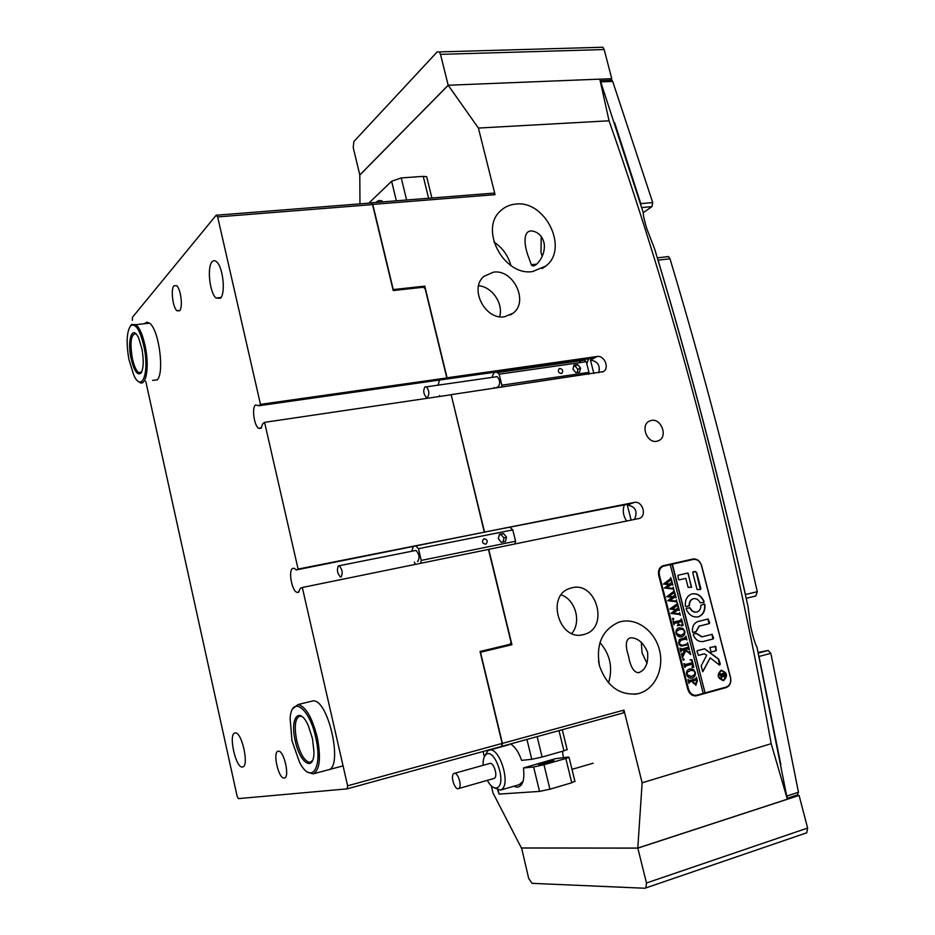 <?xml version="1.0" encoding="UTF-8"?>
<svg xmlns="http://www.w3.org/2000/svg" width="935" height="935" viewBox="0 0 935 935"><rect width="100%" height="100%" fill="white"/><g stroke="black" fill="none" stroke-linecap="round" stroke-linejoin="round"><path stroke-width="1.4" d="M651.438 420.411L649.147 421.206C640.194 425.472 647.102 443.576 656.814 441.273L658.918 440.56C668.011 436.435 661.244 418.202 651.438 420.411M620.723 621.67L618.736 622.231C602.14 629.839 595.735 644.414 599.522 665.954C606.955 686.535 619.765 695.792 637.951 693.723L638.792 693.513C654.897 689.282 664.388 668.841 659.444 649.907C654.745 630.926 636.782 617.684 620.723 621.67M515.711 204.087C509.797 204.625 504.748 206.869 500.576 210.831C478.965 229.25 503.942 276.409 532.669 271.547L545.841 266.031C569.099 248.722 545.432 200.055 515.711 204.087M626.695 521.134C623.142 515.746 622.371 510.335 624.381 504.9M439.555 380.042L438.094 384.916L439.555 380.042M439.602 395.54L439.976 396.405L439.602 395.54M588.618 358.841L586.794 363.75M493.47 272.155L484.038 276.293C468.821 288.331 485.043 320.331 504.561 316.766L513.058 313.213C529.07 301.701 513.444 268.941 493.47 272.155M571.904 587.799L569.357 588.571C545.724 596.39 559.609 641.714 583.533 634.585L584.831 634.222C609.351 627.408 596.355 581.091 571.904 587.799M641.317 642.275L642.041 652.817L647.043 663.394M628.565 656.241C625.071 645.524 625.655 639.388 630.33 637.834C637.658 637.717 643.409 642.544 647.593 652.338C648.469 663.418 645.442 670.208 638.535 672.709C633.848 672.417 630.517 666.935 628.565 656.241M609.819 80.363L611.782 78.715L599.849 79.195L643.245 212.619C643.222 215.518 644.437 220.964 646.903 228.981L654.687 249.107C689.107 363.283 720.219 482.378 748.023 606.406L750.63 626.356C752.792 636.209 754.919 643.21 757.011 647.382L787.34 799.191L637.799 848.068L521.379 847.951L493.002 792.962L491.319 785.938M542.218 256.319L540.991 252.567L541.225 236.567M543.866 242.177C542.394 237.268 539.729 233.925 535.86 232.125C523.822 226.808 523.168 240.786 527.422 253.946L531.337 264.698C533.967 270.332 547.092 255.5 543.866 242.177M631.16 520.222L627.292 505.005L634.257 502.446C642.216 500.424 647.254 515.442 639.598 518.364L488.748 549.336L511.924 644.706L480.485 652.256L502.411 743.395L623.961 710.086L642.135 782.794L637.799 848.068M495.059 194.667L372.761 204.391L371.09 202.802L493.248 193.159L495.059 194.667L478.404 128.06L609.047 120.79C677.898 317.035 731.941 524.664 771.176 743.687L642.135 782.794M372.761 204.391L393.249 289.581L424.782 286.133L423.333 287.267M634.257 502.446L484.552 532.085L451.161 394.652L603.402 371.627C609.795 368.004 604.384 355.066 597.079 356.516L447.059 377.798L424.782 286.133M730.551 677.559L701.601 565.617C699.941 560.813 697.031 558.616 692.882 559.025L662.681 565.85C659.198 567.568 657.878 570.736 658.719 575.352L687.774 689.235C689.399 694.027 692.274 696.213 696.4 695.792L726.063 687.611C729.943 685.998 731.439 682.655 730.551 677.559L730.434 677.583M483.091 751.471L484.353 756.754M599.651 666.421L598.517 661.045M623.961 710.086L623.189 712.973L347.177 788.86L347.621 785.797L302.309 587.484L488.491 549.429L511.059 642.31L510.031 644.297L480.041 651.485L502.153 743.43L501.522 746.399M562.496 751.261L563.349 757.572M631.347 503.521L484.552 532.085M302.309 587.484L300.404 588.302L298.3 592.346L297.038 592.381C291.79 591.224 288.05 569.929 292.83 568.351L294.291 568.34L296.208 569.941L484.307 532.19L451.161 394.652M447.059 377.798L444.628 379.318L446.825 377.939L425.133 288.646L423.31 287.244L393.226 290.54L372.551 204.59L217.656 216.92L216.172 215.225L132.431 317.327L132.338 320.354M478.404 128.06L448.181 85.237L359.8 174.974L359.963 203.865M448.181 85.237L599.826 79.136L609.047 120.79M501.779 746.364L502.411 743.395M771.176 743.687L787.34 799.191M371.09 202.802L372.551 204.59M571.764 633.486C581.699 622.161 575.516 599.651 561.222 594.882M499.617 316.72C503.661 303.711 492.114 286.683 478.58 285.748M593.877 373.544L590.464 360.127L594.321 358.023L258.726 405.767L255.571 404.96C251.667 407.438 253.993 425.425 258.563 428.242L260.912 428.382L262.817 423.684L264.582 422.351L450.915 394.792M510.861 265.517C508.114 255.571 502.469 247.74 493.949 242.013M598.797 372.808C600.399 365.41 597.629 361.179 590.464 360.127M608.498 682.971C613.068 667.917 610.193 654.418 599.884 642.497M627.292 505.005C635.66 506.618 638.021 511.468 634.386 519.568M695.137 695.921L725.829 687.155M693.221 559.469L662.354 565.979M487.299 780.363C490.91 786.779 494.381 789.163 497.7 787.515C506.782 782.431 494.37 747.346 486.106 754.487C483.909 756.286 482.916 759.886 483.138 765.309M484.833 755.877L487.719 750.875L489.063 750.209C499.278 745.99 511.34 784.371 501.37 789.678L500.576 790.098L493.61 787.586M453.744 773.631C450.191 775.758 454.772 790.344 458.466 788.602L458.816 788.415C462.381 786.382 457.846 771.772 454.165 773.42L453.744 773.631M493.89 778.481L494.451 778.236C498.156 776.179 493.587 761.78 489.765 763.451L454.27 773.385M721.282 670.769L720.85 670.851C716.853 675.093 717.589 678.191 723.071 680.154M723.538 680.061C727.535 675.748 726.764 672.651 721.247 670.781L721.154 670.804C717.157 675.07 717.905 678.167 723.409 680.096L723.538 680.061M721.025 670.29C716.584 675.035 717.414 678.471 723.526 680.61L723.678 680.575C728.108 675.783 727.255 672.347 721.119 670.266L721.025 670.29M723.164 680.68L723.363 680.622C727.757 676.145 727.033 672.686 721.177 670.243M702.84 671.669L710.168 657.854L719.389 664.972L720.324 664.154L718.641 659.035L704.674 648.785L697.323 650.69L696.972 651.45L698.515 655.341L704.254 653.846L706.708 655.19L701.145 665.954L702.758 671.681M702.641 671.681L710.168 657.854M719.705 665.101L718.325 659.081L704.569 648.82M698.141 616.843L698.55 616.726C703.307 614.798 705.411 610.73 704.861 604.559L704.184 603.975L700.841 605.319C700.969 608.673 699.742 610.871 697.159 611.911L696.891 611.981C694.004 612.425 691.76 611.069 690.159 607.902L686.489 608.253L686.185 609.082C688.861 615.02 692.847 617.603 698.141 616.843M697.872 616.901L698.246 616.796C703.003 614.856 705.107 610.8 704.569 604.629L703.891 604.045M696.587 612.051C693.7 612.495 691.456 611.139 689.866 607.972L689.235 607.586M687.354 643.864L687.587 642.625L688.394 645.781L687.447 644.799L683.123 645.758C680.972 646.541 679.453 645.688 678.565 643.198L679.465 639.411L684.911 637.799L685.928 636.174L686.921 640.043L686.056 639.061L681.159 640.136L678.939 643.21C679.768 645.29 681.101 645.945 682.912 645.197L687.354 643.864M688.978 652.922L685.717 650.737L682.41 657.761L681.37 653.694L682.188 654.266L682.784 653.6L684.852 649.603L681.288 650.62L680.925 651.999L679.932 648.107L681.802 649.007L688.078 647.301L688.429 645.933L689.422 649.802L687.564 648.902L685.004 649.568L688.943 652.209L689.808 651.309L690.649 654.594L688.978 652.922M682.749 659.596L683.251 658.626L684.163 659.233L683.66 660.203L682.749 659.596M690.088 659.911L691.923 659.584L693.84 667.064L692.075 667.683L692.683 663.99L686.08 665.732L684.876 667.438L683.882 663.534L685.694 664.446L692.344 662.693L691.748 660.706L690.088 659.911L691.923 659.584M689.82 668.899L693.443 669.542L695.324 672.382C695.663 675.374 694.6 677.244 692.169 677.992L692.005 678.027C689.504 678.541 687.692 677.408 686.582 674.603C686.197 671.517 687.283 669.612 689.82 668.899M703.213 693.361L705.025 692.858L672.055 564.237L670.231 564.635L703.225 693.396L696.587 695.219C692.718 695.605 690.03 693.56 688.511 689.072L687.763 689.188M670.231 564.623L663.149 566.259C659.888 567.872 658.637 570.841 659.432 575.177L688.511 689.072M696.014 685.145L692.952 682.772L692.695 681.089L689.212 682.234L688.978 683.497L687.973 679.581L689.843 680.47L696.236 678.553L696.458 677.302L697.346 680.774L695.885 685.168M679.301 627.759L682.924 628.449L684.806 631.289C685.145 634.164 684.139 635.987 681.802 636.747L681.627 636.793C679.067 637.366 677.209 636.221 676.052 633.369C675.654 630.459 676.648 628.624 679.009 627.853L679.301 627.759M681.264 625.749L682.316 623.493L681.802 621.506L678.144 622.406L678.553 623.984L680.096 625.129L677.384 625.796L678.202 624.077L677.793 622.5L674.345 623.435L673.983 624.814L673.001 620.933L673.843 621.927L680.294 620.513L681.498 618.841L683.181 625.433L681.264 625.749M672.417 619.169L672.931 618.21L673.843 618.818L673.329 619.788L672.417 619.169M679.663 612.659L680.341 615.3L679.535 614.459L670.956 613.442L675.549 609.912L669.822 608.977L676.963 604.068L677.419 602.923L678.284 606.289L677.244 605.611L671.996 609.082L676.344 609.375L678.459 607.002L679.371 610.532L678.237 609.795L673.106 613.15L679.383 613.781L679.663 612.659M676.402 599.954L677.08 602.596L676.274 601.743L667.707 600.702L672.288 597.196L666.702 596.775L673.714 591.387L673.936 590.289L675.035 593.596L673.983 592.919L668.747 596.355L673.095 596.659L675.21 594.309L676.11 597.827L674.976 597.091L669.857 600.422L676.122 601.076L676.648 599.896M673.165 587.274L673.843 589.915L673.025 589.062L664.458 587.986L669.051 584.515L663.453 584.071L670.477 578.718L670.699 577.631L671.786 580.939L670.722 580.261L665.498 583.65L669.857 583.978L671.973 581.64L672.873 585.158L671.704 584.422L666.608 587.706L672.896 588.384L673.399 587.215M705.025 692.858L672.347 564.144L693.303 559.446C697.206 559.06 699.929 561.117 701.484 565.628L701.601 565.617M705.329 692.812L726.226 687.038C729.873 685.53 731.275 682.398 730.445 677.63L701.484 565.628M697.113 589.611L700.514 589.471L700.864 588.723L696.704 572.606L695.056 571.378L692.718 572.571L697.113 589.611M696.353 631.219L699.263 626.099L709.314 623.587L709.665 622.827L708.134 618.993L697.907 621.53C693.84 623.166 692.029 626.649 692.496 631.978L693.174 632.539L695.979 631.838L698.959 626.169L709.034 623.645L707.9 619.052M702.173 636.828L696.376 633.381L693.571 634.082L693.244 634.912C695.5 639.961 698.877 642.146 703.354 641.457L713.288 638.909L713.615 638.173L712.096 634.304L702.173 636.828M700.186 602.783L703.81 602.444L704.113 601.626C701.25 595.408 697.066 592.872 691.561 594.041C686.944 596.027 684.899 600.048 685.425 606.125L686.126 606.71L689.504 605.354C689.375 602.035 690.579 599.849 693.115 598.797C696.119 598.143 698.48 599.464 700.186 602.783M715.789 646.564L709.887 647.441L711.079 652.057L716.315 650.69L715.789 646.564L714.948 646.132M685.787 578.344L688.125 587.402L691.584 587.25L687.879 573.015L677.933 575.294L678.483 579.373L679.161 579.875L685.787 578.344M721.843 677.513L721.271 679.196L720.873 677.653L722.369 674.474L720.406 675.841L719.798 673.481L720.827 674.053L724.263 673.001L724.368 672.253L724.391 677.033L722.907 675.923L721.084 678.459M693.419 695.663L695.921 695.324M661.84 566.633L660.835 566.972M691.316 587.309L688.253 573.599L687.576 573.097L677.875 575.317M710.951 652.069L716.011 650.748L715.485 646.623M689.153 605.973L689.212 605.436C689.072 602.105 690.275 599.919 692.823 598.879L693.279 598.751M703.81 602.444L703.81 601.696C701.168 595.817 697.218 593.222 691.947 593.924M701.869 636.899L696.178 633.427M702.886 641.562L712.984 638.979L711.897 634.362M693.08 632.551L696.049 631.277M698.387 655.353L704.09 653.869M700.28 589.517L696.4 572.688L694.763 571.46L692.975 571.869M720.511 675.093L722.369 674.474M724.251 673.025L724.485 673.96M724.8 675.315L724.146 677.069M721.539 677.571L722.907 675.923M722.463 675.199L723.912 676.134M724.45 673.913L722.252 674.474L724.099 676.11L724.45 673.913L722.556 674.427M689.212 682.234L692.695 681.089M688.16 680.306L688.873 680.587M688.569 680.645L689.2 680.598M696.365 678.144L697.054 680.82L695.71 685.191M692.893 682.281L695.535 683.567L697.019 680.937L696.657 680.025L692.718 681.054L692.893 682.281L695.126 683.649M696.657 680.025L693.022 681.007L693.197 682.223M690.112 668.829L693.443 669.542M693.139 669.6L695.324 672.382M695.032 672.429C695.36 675.421 694.308 677.291 691.865 678.039L692.169 677.992M690.755 670.36L686.991 672.358L686.629 674.544L690.673 676.648M694.623 674.638L694.939 672.347L693.583 670.582L690.252 670.477L687.283 672.3L686.933 674.497L691.316 676.519L694.623 674.638M691.631 659.642L693.84 667.064M693.536 667.122L692.064 667.637M685.098 666.188L692.683 663.99M684.058 664.259L684.747 664.54M684.455 664.586L685.191 664.551M683.158 658.649L684.163 659.233M683.871 659.28L683.462 660.227M683.45 655.096L685.717 650.737M683.146 655.154L682.305 657.387M681.475 654.114L682.188 654.266M682.141 650.304L684.852 649.603M680.119 648.832L680.774 649.1M680.481 649.159L681.346 649.112M688.312 646.716L688.943 649.182M687.774 648.855L685.004 649.568M684.806 649.696L688.943 652.209M688.639 652.268L689.422 652.279M689.668 651.976L690.229 654.184M687.482 643.455L687.915 645.15M686.641 644.858L682.492 645.898M685.834 637.004L686.442 639.365M685.11 639.131L681.323 640.089M681.031 640.148L678.939 643.21M678.646 643.268L682.176 645.36M679.266 627.771L682.924 628.449M682.632 628.519L684.806 631.289M684.513 631.347C684.841 634.222 683.847 636.045 681.498 636.817L681.627 636.793M679.85 629.302L676.461 631.16L676.098 633.322L680.563 635.368M684.093 633.509L684.42 631.242L683.064 629.489L679.733 629.337L676.765 631.102L676.402 633.264C677.489 635.368 679.044 636.034 681.066 635.262L684.093 633.509M678.144 622.406L681.802 621.506M677.852 622.476L678.553 623.984M678.261 624.054L680.061 624.977M679.803 625.188L677.384 625.796M675.199 623.142L677.793 622.5M673.188 621.67L673.843 621.927M673.539 621.997L674.638 621.904M681.381 619.624L683.181 625.433M682.889 625.492L681.323 626.006M672.791 618.257L673.843 618.818M673.551 618.888L673.177 619.812M679.745 613.231L680.166 614.891M677.244 603.472L677.852 605.833M676.998 605.67L676.309 606.137M676.017 606.219L671.996 609.082M671.704 609.153L676.344 609.375M678.284 607.528L678.915 609.982M678.027 609.842L677.256 610.345M676.963 610.415L673.106 613.15M672.814 613.231L679.383 613.781M676.496 600.515L676.917 602.175M673.995 590.78L674.603 593.141M673.749 592.977L673.06 593.444M672.768 593.515L668.747 596.355M668.455 596.425L673.095 596.659M675.035 594.835L675.666 597.278M674.778 597.138L674.006 597.64M673.714 597.71L669.857 600.422M669.565 600.492L676.122 601.076M673.247 587.834L673.667 589.494M670.757 578.122L671.365 580.483M670.5 580.319L669.822 580.764M669.53 580.845L665.498 583.65M665.206 583.732L669.857 583.978M671.786 582.166L672.417 584.609M671.529 584.468L670.769 584.948M670.477 585.029L666.608 587.706M666.316 587.788L672.884 588.384M341.1 577C342.981 573.213 342.35 569.45 339.206 565.733L338.493 565.745C336.623 569.602 337.278 573.365 340.445 577.024L341.1 577M417.419 561.467L417.793 561.397C419.908 557.646 419.289 553.976 415.958 550.411L414.883 550.621M484.201 538.77L483.652 538.969C481.665 541.61 482.285 543.328 485.51 544.147L486.048 543.96C488.047 541.33 487.439 539.6 484.201 538.77M415.467 564.354L414.31 562.099M411.797 551.112L413.247 546.741M416.017 546.192L418.459 548.681L421.253 560.416L420.738 563.279M510.194 527.527L512.789 529.888L418.459 548.681M506.513 537.099L503.498 533.511L499.407 534.329L498.332 538.747L501.359 542.347L505.449 541.517L506.513 537.099L503.977 538.069L500.973 534.493L499.278 534.832M512.789 529.888L515.571 541.236L421.253 560.416M515.571 541.236L514.963 543.971M503.03 542.008L503.977 538.069M500.973 534.493L503.498 533.511M427.564 397.317C429.586 393.904 429.2 390.409 426.43 386.833L425.028 386.798C423.017 390.257 423.403 393.764 426.208 397.293L427.564 397.317M497.198 387.043L498.215 386.891C500.412 383.525 500.061 380.113 497.175 376.653L495.316 376.922M559.89 368.46L559.107 368.764C557.634 371.172 558.324 372.749 561.152 373.497L561.923 373.194C563.396 370.786 562.718 369.208 559.89 368.46M492.242 377.121C493.142 373.007 494.849 371.499 497.385 372.574L499.15 374.199L501.861 385.185L501.534 387.195M579.49 362.698C580.705 360.115 582.353 359.274 584.445 360.174L586.28 361.716L499.15 374.199M580.542 368.063L577.701 364.592L573.926 365.129L572.98 369.161L575.82 372.656L579.606 372.095L580.542 368.063L577.923 369.489L575.095 366.017L573.669 366.228M586.28 361.716L588.98 372.364L501.861 385.185M588.98 372.364L588.606 374.316M494.522 388.235L494.334 387.464M577.234 372.446L577.923 369.489M575.095 366.017L577.701 364.592M376.092 202.416L376.501 201.995C378.593 200.078 380.837 200.032 383.245 201.843M368.787 203.175L391.625 181.25L401.255 177.93L423.239 176.364L426.676 176.703L427.073 178.316M574.873 781.111L571.764 782.759L565.815 758.495L569.053 757.408L568.457 757.034L555.25 758.717L523.425 767.974C524.804 779.568 522.817 785.996 517.476 787.258L513.736 786.277M509.084 744.739L508.43 744.879M519.229 784.687L523.097 781.216M550.271 762.072L553.917 760.845C554.467 760.026 550.516 760.704 542.066 762.89L538.361 764.129C537.847 764.947 541.821 764.257 550.271 762.072M537.146 736.64L542.101 757.034L563.945 750.852L558.99 730.632M542.101 757.034L531.758 759.302L526.943 739.445M567.089 749.403L563.945 750.852M565.815 758.495L543.971 764.736L549.932 789.21L539.542 791.407L499.068 794.096L497.689 790.192M571.764 782.759L549.932 789.21M539.542 791.407L533.616 766.992L523.425 767.974M510.487 743.979C514.986 746.551 518.68 752.009 521.59 760.365L531.758 759.302M533.616 766.992L543.971 764.736M533.873 265.762L533.546 264.465M666.912 256.599L668.513 256.611L670.009 258.808C702.056 365.468 731.147 476.429 757.28 591.68L755.831 595.969L746.212 598.318M758.098 652.466L768.138 650.468L770.826 653.32L798.467 792.261L797.298 794.995M610.567 80.281L611.969 80.281L612.682 81.403L652.735 202.591L651.929 206.635L643.245 212.677M670.009 258.808L658.053 260.117C690.1 367.268 719.225 478.743 745.429 594.555L757.28 591.68M658.053 260.117L657.761 259.334M640.931 204.227L640.779 203.631L652.735 202.591M614.634 122.73L640.779 203.631M770.826 653.32L759.01 656.475L780.877 764.783M759.01 656.475L758.811 655.809M745.569 595.466L745.429 594.555M437.183 51.916L353.874 141.512L353.208 147.543L359.811 175.032L448.192 85.295L440.502 54.359L439.31 51.916L437.183 51.916M600.527 47.253L602.9 47.241L604.162 49.543L440.502 54.359M611.782 78.715L604.162 49.543M521.59 847.951L528.719 878.549L532.108 883.353L644.905 888.25L645.875 887.923L646.482 882.991L807.618 828.059L806.8 832.769L805.748 833.132M521.391 848.022L637.822 848.138L646.482 882.991M637.822 848.138L799.086 795.416L807.618 828.059M799.086 795.416L795.486 795.591M156.963 380.066C164.829 373.942 159.008 329.178 149.495 323.148L146.807 322.154L144.27 323.732M327.612 769.961L328.01 769.891C343.694 768.605 328.501 698.913 313.05 700.888L310.852 701.414M284.228 778.037L284.369 778.013C290.177 777.511 283.843 749.73 278.268 751.202L278.221 751.214C272.342 751.541 278.548 779.322 284.228 778.037M220.415 298.277C225.674 293.789 223.22 267.948 216.943 262.139C215.167 260.339 213.554 260.21 212.116 261.777C206.88 266.837 209.639 292.678 215.938 298.008L220.415 298.277M179.578 310.759C183.061 307.627 180.911 288.985 176.692 285.713L173.98 285.736C170.521 289.137 172.788 307.72 177.019 310.794L179.578 310.759M242.504 766.992L242.527 766.981C249.493 766.793 241.896 731.509 235.211 732.935L234.977 732.97C228.082 733.613 235.819 768.734 242.504 766.992L242.831 766.91M347.621 785.797L502.153 743.43M484.307 532.19L298.101 569.064L264.582 422.351M296.208 569.941L298.101 569.064M217.656 216.92L260.479 404.376L258.726 405.767M145.766 381.305L237.128 796.223L238.448 798.619L347.177 788.86M260.479 404.376L446.825 377.939M491.752 649.544L510.031 644.297M216.172 215.225L370.879 203.012M144.13 347.376C140.192 330.335 135.75 323.066 130.806 325.555C126.704 331.235 126.061 342.502 128.89 359.32L133.682 374.912C141.641 393.144 149.588 373.533 144.13 347.376M130.456 325.906L131.566 324.492L136.031 324.655C139.864 328.127 142.973 335.583 145.369 347.049C149.6 367.502 145.953 387.499 139.303 382.134L138.357 381.351M141.968 349.071C143.955 360.992 143.569 369.08 140.788 373.345C137.118 375.543 133.834 370.33 130.923 357.719C126.938 338.949 132.782 324.024 138.824 338.517L141.968 349.071M136.031 333.947C131.145 333.608 129.836 341.427 132.139 357.404C133.775 365.269 135.926 370.318 138.579 372.527L141.489 372.317M315.855 738.159C309.602 707.538 291.358 694.763 290.119 718.676L291.977 740.777L299.457 762.072C310.852 785.073 323.007 768.886 315.855 738.159M292.748 708.812L298.031 704.534C305.757 706.392 312.197 717.496 317.374 737.832C321.149 758.53 319.688 770.557 313.003 773.899L307.627 772.135M312.454 738.533L313.95 751.553C314.253 772.836 299.714 763.568 295.168 740.426C289.686 717.297 299.691 705.528 308.421 726.004L312.454 738.533M302.262 716.724L300.1 716.081C295.203 717.753 294.046 725.759 296.629 740.111C300.217 754.264 304.705 761.686 310.093 762.352L312.57 760.459M597.079 356.516L594.321 358.023M724.216 687.891L726.063 687.611M695.36 695.921L696.715 695.71M662.751 565.827L663.441 565.617M691.117 559.539L692.882 559.025M659.432 575.177L658.731 575.376M401.255 177.93L406.62 199.996M428.604 198.267L423.239 176.364M396.37 200.815L391.625 181.25M498.156 790.309L499.068 794.096M786.767 796.071L798.467 792.261M612.682 81.403L600.784 81.894M651.929 206.635L641.959 207.523M758.238 653.109L768.138 650.468M480.064 651.613L496.649 647.639M634.456 694.296L637.951 693.723M531.337 264.698L536.748 264.126M638.535 672.709L639.189 672.534M582.131 634.865L584.831 634.222M510.346 314.99L513.058 313.213M542.113 268.59L545.841 266.031M602.514 372.083L603.402 371.627M638.722 518.668L639.598 518.364M695.687 695.897L696.4 695.792M657.831 441.016L658.918 440.56M458.466 788.602L494.089 778.423M593.187 763.205L571.986 769.353M519.965 784.465L500.576 790.098M508.523 744.856L489.063 750.209M663.149 566.259L661.127 566.844M339.206 565.733L415.958 550.411M426.43 386.833L497.175 376.653M584.445 360.174L497.385 372.574M426.676 176.703L431.9 198.01M567.183 749.788L562.274 729.732M574.99 781.613L569.053 757.408M611.969 80.281L600.399 80.749M797.8 794.832L787.176 798.303M668.513 256.611L657.305 257.826M602.9 47.241L439.31 51.916M645.875 887.923L806.8 832.769M297.038 592.381L298.838 592.007M258.563 428.242L261.473 427.798M179.789 310.502L177.019 310.794M221.046 297.47L215.938 298.008M157.197 379.82L152.58 380.416M130.806 325.555L131.566 324.492M141.454 372.399L140.788 373.345M141.582 372.142L138.579 372.527M149.495 323.148L136.031 324.655M313.05 700.888L298.031 704.534M342.853 765.929L313.435 773.783"/></g></svg>
